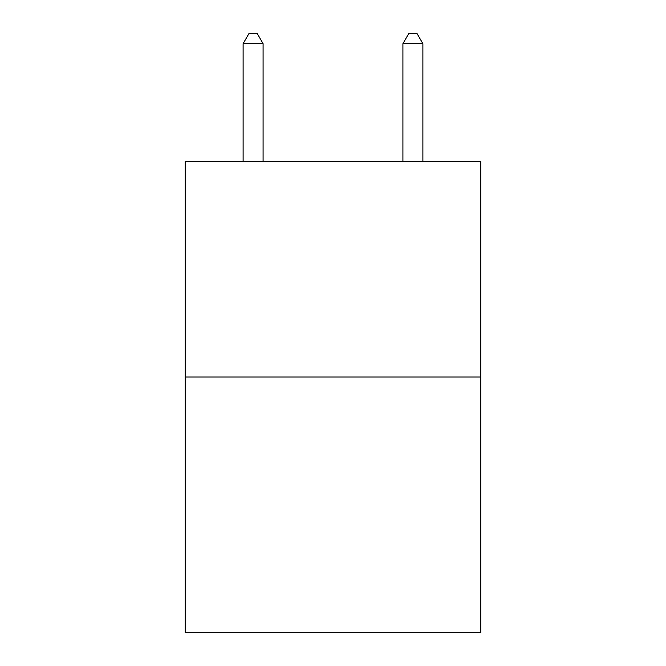 <?xml version="1.0" encoding="UTF-8"?>
<svg xmlns="http://www.w3.org/2000/svg" width="666" height="666" viewBox="0 0 666 666"><rect width="100%" height="100%" fill="white"/><g stroke="black" fill="none" stroke-linecap="round" stroke-linejoin="round"><path stroke-width="1" d="M480.81 377.023L480.81 161.297L185.19 161.297L185.19 632.7L480.81 632.7L480.81 377.023L185.19 377.023M263.087 161.297L263.087 43.69L243.115 43.69L243.115 161.297M243.115 43.69L249.109 33.3L257.093 33.3L263.087 43.69M422.885 161.297L422.885 43.69L402.913 43.69L402.913 161.297M402.913 43.69L408.907 33.3L416.891 33.3L422.885 43.69"/></g></svg>

